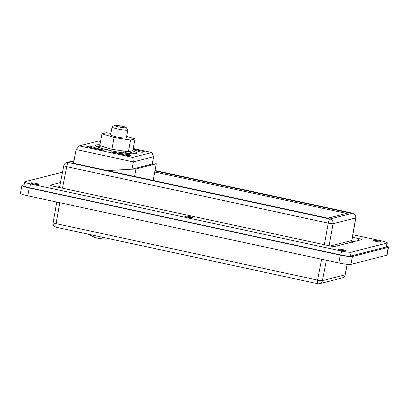 <?xml version="1.0" encoding="UTF-8"?>
<svg xmlns="http://www.w3.org/2000/svg" width="409" height="409" viewBox="0 0 409 409"><rect width="100%" height="100%" fill="white"/><g stroke="black" fill="none" stroke-linecap="round" stroke-linejoin="round"><path stroke-width="0.61" d="M107.414 170.573L135.962 168.958L134.561 176.437M153.171 180.451L156.294 163.769L152.23 164.004L132 169.173L107.373 170.568M135.962 168.958L156.294 163.769M73.671 162.577L72.153 162.966L327.87 218.161L348.959 212.782L154.955 170.906M353.826 241.632L351.873 241.208M59.688 186.489L57.372 187.082M352.589 242.312L351.858 240.482L330.38 246.008M62.485 188.186L66.744 166.683A4.018 0.946 -77.8 0 1 68.487 162.537A4.018 3.88 -104.3 0 0 66.759 162.567A4.018 4.018 0 0 0 63.809 165.681L63.814 165.681A4.018 0.429 11.2 0 0 66.744 166.683L328.248 223.13A4.018 0.414 10.2 0 0 333.079 223.697A4.018 3.88 -104.3 0 0 329.991 218.984L68.487 162.537L73.937 161.146M155.021 170.558L352.63 213.212A4.018 3.88 75.7 0 1 355.718 217.925A4.018 0.481 10 0 0 355.85 217.828L351.858 240.482M154.75 172L346.535 213.401M56.774 202.072L53.15 222.649A4.018 0.481 10 0 0 56.084 223.641L59.77 202.716M21.917 185.466L20.45 193.314A10.041 1.135 10.6 0 0 27.781 195.809L338.836 262.956A10.041 1.135 10.6 0 0 350.917 264.367L386.75 255.226A10.041 1.135 10.6 0 0 387.083 255.011L388.55 247.169A10.041 1.135 -169.4 0 1 388.218 247.379L352.389 256.52A10.041 1.135 -169.4 0 1 340.303 255.109L29.249 187.966A10.041 1.135 -169.4 0 1 21.917 185.466A10.041 1.135 -169.4 0 1 22.25 185.257L24.09 184.786M321.632 259.24L317.589 280.088A4.018 0.496 11 0 0 322.42 280.656L326.377 260.262M347.154 264.311L345.058 274.879A4.018 0.429 11.2 0 0 345.186 274.802L347.267 264.321M386.699 246.126A10.041 1.135 -169.4 0 1 388.55 247.169M387.308 242.874L386.577 246.796A8.037 0.91 -169.4 0 1 386.311 246.97L350.477 256.106A8.037 0.91 -169.4 0 1 340.815 254.976L29.76 187.833A8.037 0.91 -169.4 0 1 23.891 185.839L24.627 181.913A8.037 0.91 10.6 0 0 30.491 183.912L341.546 251.054A8.037 0.91 10.6 0 0 351.213 252.184L387.047 243.043A8.037 0.91 10.6 0 0 387.308 242.874A8.037 0.91 10.6 0 0 381.444 240.875L352.875 234.71M133.201 148.487L151.908 152.526L153.59 156.729L152.23 164.014M73.543 163.263L76.115 149.53L79.264 145.89L98.477 140.993L100.548 141.437M107.879 149.357L106.519 149.704M134.714 153.815A21.089 2.388 10.6 0 0 128.559 151.744M105.185 147.24A21.089 2.388 10.6 0 0 97.045 146.77M124.111 153.038L126.207 152.501L123.738 151.969M132.281 150.793A21.089 2.388 -169.4 0 1 136.795 153.191A21.089 2.388 -169.4 0 1 136.1 153.636A21.089 2.388 -169.4 0 1 113.155 151.177A21.089 2.388 -169.4 0 1 95.333 145.43A21.089 2.388 -169.4 0 1 99.919 144.806M151.908 152.526L132.695 157.424L79.264 145.89M133.073 149.178L143.702 151.473L143.615 151.944M132.971 149.725A29.126 3.298 10.6 0 1 140.353 152.02L142.143 152.322L144.403 151.744L143.702 151.473M99.903 143.375L100.21 143.242M99.914 143.319L100.169 143.482M112.383 152.322L112.449 151.969L111.371 151.857M112.449 151.969A29.126 3.298 10.6 0 0 129.592 154.766L129.443 155.558M111.1 151.923L127.542 155.594L128.748 155.737L131.013 155.159L129.592 154.766M86.759 146.729L89.28 146.033L89.044 147.286M90.844 147.675L91.095 146.34L89.28 146.033M91.095 146.34A29.126 3.298 10.6 0 0 103.308 149.96L103.247 150.287M86.769 146.673L102.255 150.139L103.467 150.277L103.855 150.164L103.308 149.96M76.115 149.53L133.36 161.892L153.59 156.729M132.695 157.424L133.36 161.892L132 169.173M126.657 136.376L135.001 138.891L132.797 150.66L128.395 151.785L111.882 149.259L99.77 145.604L101.974 133.835L106.376 132.715L110.865 133.4M135.001 138.891L130.599 140.016L114.085 137.485L101.974 133.835M128.395 151.785L130.599 140.016M111.882 149.259L114.085 137.485M114.454 125.379L112.127 126.948A8.037 0.91 10.6 0 0 112.056 127.041L110.588 134.888A8.037 0.91 10.6 0 0 118.319 137.26A8.037 0.91 10.6 0 0 126.381 137.843L127.853 129.996A8.037 0.91 10.6 0 0 127.818 129.883L126.223 127.582A6.028 0.68 -169.4 0 1 120.195 127.225A6.028 0.68 -169.4 0 1 114.454 125.379A6.028 0.68 -169.4 0 1 115.895 125.277A6.028 0.68 -169.4 0 1 122.168 126.238A6.028 0.68 -169.4 0 1 126.223 127.582M112.056 127.041A8.037 0.91 10.6 0 0 119.786 129.413A8.037 0.91 10.6 0 0 127.853 129.996M352.43 237.246L358.678 238.595L358.325 240.482M50.419 185.323L50.455 185.108A4.018 0.455 10.6 0 0 50.327 185.195A4.018 0.455 10.6 0 0 53.257 186.192L329.966 245.921A4.018 0.455 10.6 0 0 334.797 246.484L361.479 239.679A4.018 0.455 10.6 0 0 361.612 239.592A4.018 0.455 10.6 0 0 358.678 238.595M62.449 172.547A8.037 0.91 10.6 0 0 60.721 172.603L24.893 181.744A8.037 0.91 10.6 0 0 24.627 181.913M31.125 182.849A4.018 0.455 -169.4 0 1 35.496 183.319A4.018 0.455 -169.4 0 1 38.891 184.413A4.018 0.455 -169.4 0 1 38.758 184.5A4.018 0.455 -169.4 0 1 34.387 184.03A4.018 0.455 -169.4 0 1 30.992 182.935A4.018 0.455 -169.4 0 1 31.125 182.849M184.745 216.008A4.018 0.455 -169.4 0 1 189.116 216.479A4.018 0.455 -169.4 0 1 192.511 217.573A4.018 0.455 -169.4 0 1 192.378 217.66A4.018 0.455 -169.4 0 1 188.007 217.189A4.018 0.455 -169.4 0 1 184.612 216.095A4.018 0.455 -169.4 0 1 184.745 216.008M338.366 249.168A4.018 0.455 -169.4 0 1 342.737 249.638A4.018 0.455 -169.4 0 1 346.132 250.732A4.018 0.455 -169.4 0 1 345.999 250.819A4.018 0.455 -169.4 0 1 341.627 250.349A4.018 0.455 -169.4 0 1 338.233 249.255A4.018 0.455 -169.4 0 1 338.366 249.168M373.177 240.287A4.018 0.455 -169.4 0 1 377.548 240.758A4.018 0.455 -169.4 0 1 380.943 241.852A4.018 0.455 -169.4 0 1 376.914 241.561A4.018 0.455 -169.4 0 1 373.049 240.374A4.018 0.455 -169.4 0 1 373.177 240.287M50.455 185.108L60.466 182.557M355.85 217.833A4.018 4.018 0 0 0 352.742 213.207A4.018 0.946 102.2 0 0 352.63 213.212L329.991 218.984A4.018 0.946 102.2 0 0 328.248 223.13L324.352 244.71M329.102 245.737L333.079 223.697L355.718 217.925L351.73 240.564A2.009 1.938 -104.3 0 0 352.052 242.082M53.15 222.649A4.018 4.018 0 0 0 56.258 227.276A4.018 0.946 -77.8 0 1 56.084 223.641L317.589 280.088A4.018 0.946 102.2 0 0 317.762 283.723A4.018 4.018 0 0 0 319.603 283.688A4.018 3.88 -104.3 0 0 322.42 280.656L345.058 274.879A4.018 3.88 75.7 0 1 342.241 277.916A4.018 4.018 0 0 0 345.191 274.797M317.88 283.718A4.018 3.88 -104.3 0 0 319.603 283.688L342.241 277.916M27.781 195.809L29.249 187.966M350.917 264.367L352.389 256.52M340.303 255.109L338.836 262.956M388.218 247.379L386.75 255.226M29.76 187.833L30.491 183.912M340.815 254.976L341.546 251.054M386.311 246.97L387.047 243.043M350.477 256.106L351.213 252.184M155.026 170.527L352.742 213.207M66.759 162.567L74.019 160.717M63.814 165.681L59.479 187.537M56.258 227.276L317.762 283.723M123.554 152.961L123.901 151.095M107.761 150.001L108.109 148.119M88.063 234.142L94.75 237.358L98.871 238.483L105.006 239.127L109.74 238.82"/></g></svg>
